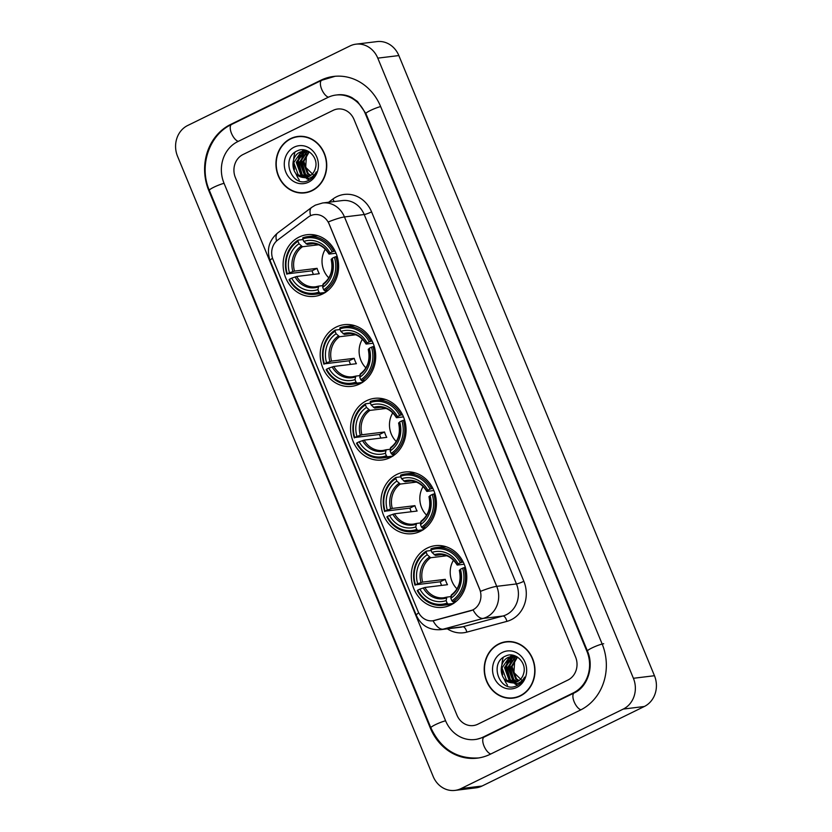 <?xml version="1.0" encoding="UTF-8"?>
<svg xmlns="http://www.w3.org/2000/svg" width="832" height="832" viewBox="0 0 832 832"><rect width="100%" height="100%" fill="white"/><g stroke="black" fill="none" stroke-linecap="round" stroke-linejoin="round"><path stroke-width="1.25" d="M427.305 548.059A31.054 27.695 -97 0 0 412.412 584.449A31.054 27.695 -97 0 0 442.801 607.339A31.054 27.695 -97 0 0 450.767 604.968A31.054 27.695 -97 0 0 465.66 568.578A31.054 27.695 -97 0 0 435.271 545.678A31.054 27.695 -97 0 0 427.305 548.059M336.211 327.059A31.054 27.695 -97 0 0 321.329 363.449A31.054 27.695 -97 0 0 351.718 386.339A31.054 27.695 -97 0 0 359.674 383.968A31.054 27.695 -97 0 0 374.566 347.578A31.054 27.695 -97 0 0 344.178 324.678A31.054 27.695 -97 0 0 336.211 327.059M366.579 400.722A31.054 27.695 -97 0 0 351.686 437.112A31.054 27.695 -97 0 0 382.075 460.013A31.054 27.695 -97 0 0 390.042 457.631A31.054 27.695 -97 0 0 404.934 421.242A31.054 27.695 -97 0 0 374.546 398.351A31.054 27.695 -97 0 0 366.579 400.722M396.947 474.386A31.054 27.695 -97 0 0 382.054 510.775A31.054 27.695 -97 0 0 412.443 533.676A31.054 27.695 -97 0 0 420.399 531.305A31.054 27.695 -97 0 0 435.292 494.915A31.054 27.695 -97 0 0 404.903 472.014A31.054 27.695 -97 0 0 396.947 474.386M299.125 237.068A31.054 27.695 -97 0 0 284.232 273.458A31.054 27.695 -97 0 0 314.621 296.348A31.054 27.695 -97 0 0 322.587 293.977A31.054 27.695 -97 0 0 337.48 257.587A31.054 27.695 -97 0 0 307.091 234.697A31.054 27.695 -97 0 0 299.125 237.068M310.336 215.821A15.818 14.113 -97 0 0 308.204 217.131L277.711 240.042A15.818 14.113 -97 0 0 273.01 259.511L418.038 611.364A15.818 14.113 -97 0 0 432.765 620.786A15.818 14.113 -97 0 0 434.512 620.454L470.454 610.802A15.818 14.113 -97 0 0 479.606 589.15L329.118 224.047A15.818 14.113 -97 0 0 314.392 214.614A15.818 14.113 -97 0 0 310.336 215.821M290.618 138.622A28.423 25.345 -97 0 0 276.983 171.922A28.423 25.345 -97 0 0 304.793 192.878A28.423 25.345 -97 0 0 312.083 190.705A28.423 25.345 -97 0 0 325.707 157.404A28.423 25.345 -97 0 0 297.898 136.448A28.423 25.345 -97 0 0 290.618 138.622M302.723 192.733A28.423 25.345 -97 0 0 305.843 192.722M498.867 643.874A28.423 25.345 -97 0 0 485.233 677.175A28.423 25.345 -97 0 0 513.042 698.121A28.423 25.345 -97 0 0 520.333 695.958A28.423 25.345 -97 0 0 533.957 662.657A28.423 25.345 -97 0 0 506.147 641.701A28.423 25.345 -97 0 0 498.867 643.874M510.962 697.986A28.423 25.345 -97 0 0 514.093 697.975M328.307 221.936L480.563 591.344A20.509 2.746 -22.4 0 1 496.725 586.352A23.442 20.904 83 0 1 486.595 617.126A23.442 20.904 83 0 1 483.163 618.415L443.102 629.179A23.442 20.904 83 0 1 440.523 629.678L460.262 627.266A23.442 20.904 -97 0 0 462.842 626.766L502.902 616.013A23.442 20.904 -97 0 0 506.334 614.723A23.442 20.904 -97 0 0 516.454 583.939L364.198 214.531A23.442 20.904 -97 0 0 342.378 200.564L322.639 202.977A23.442 20.904 83 0 1 344.458 216.944A20.509 2.746 157.6 0 0 328.307 221.936M328.64 202.249L332.831 199.098A29.297 26.135 83 0 1 371.582 211.879L523.838 581.287A29.297 26.135 83 0 1 511.17 619.767A29.297 26.135 83 0 1 506.886 621.379A5.855 2.631 -105 0 0 502.902 616.013L483.163 618.415A20.509 9.204 75 0 1 473.065 609.908L433.056 620.755A20.509 9.204 75 0 0 443.102 629.179L462.842 626.766A5.855 2.631 -105 0 1 466.825 632.133A29.297 26.135 83 0 1 447.335 628.846M567.954 680.035A17.576 15.683 -97 0 0 575.557 656.947L354.026 119.486A17.576 15.683 -97 0 0 337.657 109.013A17.576 15.683 -97 0 0 333.154 110.354L242.986 154.544A17.576 15.683 -97 0 0 235.394 177.622L456.924 715.094A17.576 15.683 -97 0 0 473.294 725.566A17.576 15.683 -97 0 0 477.797 724.225L567.954 680.035A17.576 15.683 -97 0 0 575.557 656.947L354.026 119.486A17.576 15.683 -97 0 0 337.657 109.013A17.576 15.683 -97 0 0 333.154 110.354L242.986 154.544A17.576 15.683 -97 0 0 235.394 177.622L456.924 715.094A17.576 15.683 -97 0 0 473.294 725.566A17.576 15.683 -97 0 0 477.797 724.225L567.954 680.035M507.208 641.597A28.423 25.345 -97 0 0 504.161 642.335M298.958 136.344A28.423 25.345 -97 0 0 295.922 137.082M302.089 136.323A28.132 25.085 -97 0 0 300.04 136.479L297.939 136.739A28.132 25.085 -97 0 0 290.722 138.892A28.132 25.085 -97 0 0 277.243 171.85A28.132 25.085 -97 0 0 304.762 192.587A28.132 25.085 -97 0 0 311.969 190.434A28.132 25.085 -97 0 0 325.458 157.477A28.132 25.085 -97 0 0 297.939 136.739M314.226 175.698L305.677 167.336L306.509 154.534M310.461 175.604L307.403 173.711L302.962 161.512L308.88 151.622M310.856 175.313L308.235 173.607L303.794 161.408L309.234 151.85M308.828 176.55L304.065 174.117L299.614 161.918L307.237 151.102M309.244 176.342L304.897 174.013L300.456 161.814L307.663 151.185M307.174 177.164L300.716 174.533L296.275 162.323L303.618 151.642L305.51 150.935M307.59 177.039L301.558 174.429L297.107 162.219L304.45 151.538L305.937 150.956M300.924 177.018A13.239 11.814 -97 0 0 305.583 177.486A13.239 11.814 -97 0 0 308.984 176.478A13.239 11.814 -97 0 0 315.359 168.314C318.926 157.518 307.07 146.006 297.565 150.738C280.072 157.529 291.814 188.157 307.882 180.752L308.693 180.388C312.198 178.62 314.735 175.781 316.326 171.87C314.579 175.219 312.083 177.393 308.838 178.391L300.924 177.018C290.992 174.294 289.921 156.208 300.279 152.048L303.826 151.018L308.474 151.393M305.906 177.445L298.21 174.834L293.769 162.635L301.111 151.944L304.242 150.977M306.27 150.415L306.894 150.644M306.353 150.831L306.977 150.675M294.133 147.16A19.105 17.035 -97 0 0 285.875 172.245A19.105 17.035 -97 0 0 308.568 182.166A19.105 17.035 -97 0 0 316.815 157.082A19.105 17.035 -97 0 0 294.133 147.16M295.006 152.162A29.297 26.135 -97 0 0 294.767 152.963A29.297 26.135 -97 0 1 295.006 152.162M294.538 153.826A29.297 26.135 -97 0 0 293.654 159.588A29.297 26.135 -97 0 1 294.538 153.826M293.675 163.925A29.297 26.135 -97 0 0 294.518 169.343A29.297 26.135 -97 0 1 293.675 163.925M295.703 173.16A29.297 26.135 -97 0 0 298.251 178.402A29.297 26.135 -97 0 1 295.703 173.16M298.646 179.036A29.297 26.135 -97 0 0 299.25 179.93A29.297 26.135 -97 0 1 298.646 179.036M304.762 192.587L306.862 192.327A28.132 25.085 -97 0 0 308.89 191.984M309.514 179.951L306.717 178.755M304.793 177.476L303.42 176.27M302.266 174.99L298.324 161.179L300.082 155.012M301.049 153.286L302.411 151.424M302.557 151.247L303.888 149.874M305.604 174.585L301.673 160.763L303.43 154.606M304.387 152.88L305.75 151.018M301.007 173.93L297.908 161.231L299.042 156.51M300.196 154.066L301.87 151.622M302.078 151.372L303.566 149.833M304.346 173.514L301.257 160.815L302.38 156.104M303.534 153.66L305.209 151.206M510.328 641.576A28.132 25.085 -97 0 0 508.29 641.732L506.189 641.992A28.132 25.085 -97 0 0 498.971 644.134A28.132 25.085 -97 0 0 485.493 677.092A28.132 25.085 -97 0 0 513.011 697.83A28.132 25.085 -97 0 0 520.218 695.687A28.132 25.085 -97 0 0 533.707 662.73A28.132 25.085 -97 0 0 506.189 641.992M522.475 680.95L513.926 672.589L514.758 659.786M518.71 680.857L515.653 678.964L511.212 666.754L517.13 656.874M519.106 680.555L516.485 678.86L512.044 666.661L517.483 657.093M517.078 681.793L512.304 679.37L507.863 667.17L515.486 656.354M517.494 681.595L513.146 679.266L508.695 667.066L515.913 656.438M515.424 682.417L508.966 679.775L504.525 667.576L511.867 656.885L513.76 656.188M515.84 682.292L509.798 679.671L505.357 667.472L512.699 656.791L514.186 656.198M509.174 682.261A13.239 11.814 -97 0 0 513.833 682.739A13.239 11.814 -97 0 0 517.234 681.72A13.239 11.814 -97 0 0 523.609 673.566C527.176 662.771 515.32 651.248 505.814 655.98C488.322 662.782 500.063 693.41 516.131 686.005L516.942 685.641C520.437 683.862 522.985 681.034 524.576 677.123C522.829 680.472 520.333 682.646 517.088 683.644L509.174 682.261C499.242 679.546 498.17 661.45 508.529 657.301L512.075 656.271L516.714 656.635M514.155 682.698L506.459 680.087L502.018 667.878L509.361 657.197L512.491 656.219M514.519 655.668L515.143 655.897M514.592 656.084L515.226 655.928M502.382 652.413A19.105 17.035 -97 0 0 494.125 677.498A19.105 17.035 -97 0 0 516.807 687.419A19.105 17.035 -97 0 0 525.065 662.334A19.105 17.035 -97 0 0 502.382 652.413M503.256 657.415A29.297 26.135 -97 0 0 503.017 658.216A29.297 26.135 -97 0 1 503.256 657.415M502.788 659.079A29.297 26.135 -97 0 0 501.904 664.841A29.297 26.135 -97 0 1 502.788 659.079M501.925 669.178A29.297 26.135 -97 0 0 502.767 674.596A29.297 26.135 -97 0 1 501.925 669.178M503.942 678.413A29.297 26.135 -97 0 0 506.501 683.654A29.297 26.135 -97 0 1 503.942 678.413M506.896 684.289A29.297 26.135 -97 0 0 507.499 685.183A29.297 26.135 -97 0 1 506.896 684.289M513.011 697.83L515.112 697.58A28.132 25.085 -97 0 0 517.13 697.237M517.764 685.204L514.966 684.008M513.042 682.729L511.67 681.512M510.515 680.243L506.574 666.422L508.331 660.265M509.298 658.538L510.65 656.677M510.806 656.49L512.138 655.127M513.854 679.838L509.922 666.016L511.68 659.859M512.637 658.122L513.999 656.261M509.257 679.172L506.158 666.474L507.291 661.762M508.446 659.318L510.12 656.864M510.328 656.614L511.815 655.086M512.595 678.766L509.506 666.068L510.63 661.357M511.784 658.902L513.458 656.458M513.77 656.094L514.238 655.574M325.312 249.215A21.684 19.334 -97 0 0 328.806 277.867M325.26 292.469L319.925 293.114L318.958 292.105A27.893 24.877 -97 0 1 289.494 279.219L291.699 278.138A25.199 22.474 -97 0 0 317.928 289.619L318.718 286.114L322.795 285.615M313.435 274.425A27.841 24.825 83 0 1 312.073 270.806L287.29 273.842A27.893 24.877 -97 0 1 298.002 241.27L299.031 243.755A25.199 22.474 -97 0 0 289.484 272.771L294.476 271.107L317.086 268.341A21.684 19.334 -97 0 0 319.301 273.707L296.691 276.474L291.699 278.138M318.552 244.774L302.494 246.74L299.031 243.755M327.267 291.034L325.51 291.242L325.562 292.427M289.494 279.219L289.068 279.625A29.068 25.917 -97 0 0 314.902 294.31L320.538 293.623A29.068 25.917 -97 0 0 325.021 292.614M324.678 290.794A29.068 25.917 -97 0 0 335.899 256.662L334.422 257.202A27.893 24.877 -97 0 1 323.7 289.775L324.678 290.794L328.058 290.378M337.178 256.516L335.899 256.662M314.902 294.31A29.068 25.917 -97 0 0 319.925 293.114M298.002 241.27L298.085 240.126A29.068 25.917 -97 0 0 286.853 274.248M298.085 240.126L302.994 239.522M323.7 289.775L322.681 287.29A25.199 22.474 -97 0 0 332.228 258.274L334.422 257.202M317.928 289.619L318.958 292.105M289.484 272.771L287.29 273.842M332.228 258.274L331.479 259.418M331.25 259.189A22.537 20.103 -97 0 1 322.858 284.69L323.461 283.785L322.681 287.29M295.058 276.931A22.537 20.103 -97 0 0 318.115 287.019L318.718 286.114M318.084 235.82A29.068 25.917 -97 0 0 313.487 235.914L307.85 236.61A29.068 25.917 -97 0 0 302.827 237.796L302.754 238.94A27.893 24.877 -97 0 1 332.207 251.826L333.694 251.295A29.068 25.917 -97 0 0 307.85 236.61M333.694 251.295L335.067 251.129M332.207 251.826L330.013 252.907A25.199 22.474 -97 0 0 303.774 241.426L302.754 238.94M336.014 253.23L329.264 254.051L330.013 252.907M303.774 241.426L307.237 244.421L313.477 243.651M329.264 254.051L329.035 253.822A22.537 20.103 -97 0 0 305.978 243.734M317.086 268.341L312.073 270.806M362.398 339.206A21.684 19.334 -97 0 0 365.903 367.858M362.346 382.46L357.022 383.105L356.044 382.096A27.893 24.877 -97 0 1 326.591 369.21L328.786 368.129A25.199 22.474 -97 0 0 355.025 379.61L355.805 376.095L359.892 375.596M350.522 364.416A27.841 24.825 83 0 1 349.159 360.786L324.376 363.834A27.893 24.877 -97 0 1 335.098 331.261L336.118 333.746A25.199 22.474 -97 0 0 326.57 362.762L331.562 361.098L354.182 358.332A21.684 19.334 -97 0 0 356.398 363.698L333.778 366.465L328.786 368.129M355.649 334.766L339.581 336.731L336.118 333.746M364.354 381.025L362.606 381.233L362.648 382.418M326.591 369.21L326.165 369.606A29.068 25.917 -97 0 0 351.998 384.301L357.625 383.614A29.068 25.917 -97 0 0 362.118 382.606M361.764 380.786A29.068 25.917 -97 0 0 372.996 346.653L371.519 347.183A27.893 24.877 -97 0 1 360.797 379.766L361.764 380.786L365.144 380.37M374.265 346.497L372.996 346.653M351.998 384.301A29.068 25.917 -97 0 0 357.022 383.105M335.098 331.261L335.182 330.117A29.068 25.917 -97 0 0 323.95 364.239M335.182 330.117L340.08 329.514M360.797 379.766L359.767 377.281A25.199 22.474 -97 0 0 369.314 348.265L371.519 347.183M355.025 379.61L356.044 382.096M326.57 362.762L324.376 363.834M369.314 348.265L368.576 349.409M368.347 349.18A22.537 20.103 -97 0 1 359.954 374.681L360.558 373.776L359.767 377.281M332.145 366.922A22.537 20.103 -97 0 0 355.202 377.01L355.805 376.095M355.17 325.801A29.068 25.917 -97 0 0 350.574 325.905L344.947 326.591A29.068 25.917 -97 0 0 339.924 327.787L339.841 328.931A27.893 24.877 -97 0 1 369.304 341.817L370.781 341.286A29.068 25.917 -97 0 0 344.947 326.591M370.781 341.286L372.164 341.12M369.304 341.817L367.11 342.898A25.199 22.474 -97 0 0 340.87 331.417L339.841 328.931M373.11 343.221L366.361 344.042L367.11 342.898M340.87 331.417L344.334 334.402L350.563 333.642M366.361 344.042L366.132 343.814A22.537 20.103 -97 0 0 343.075 333.726M354.182 358.332L349.159 360.786M392.766 412.87A21.684 19.334 -97 0 0 396.261 441.522M392.714 456.123L387.379 456.768L386.412 455.759A27.893 24.877 -97 0 1 356.949 442.874L359.154 441.792A25.199 22.474 -97 0 0 385.382 453.274L386.173 449.769L390.25 449.27M380.89 438.079A27.841 24.825 83 0 1 379.527 434.46L354.744 437.507A27.893 24.877 -97 0 1 365.456 404.924L366.486 407.41A25.199 22.474 -97 0 0 356.938 436.426L361.93 434.762L384.54 431.995A21.684 19.334 -97 0 0 386.755 437.362L364.146 440.128L359.154 441.792M386.006 408.439L369.949 410.394L366.486 407.41M394.711 454.688L392.964 454.896L393.016 456.082M356.949 442.874L356.522 443.279A29.068 25.917 -97 0 0 382.356 457.964L387.993 457.278A29.068 25.917 -97 0 0 392.475 456.269M392.132 454.449A29.068 25.917 -97 0 0 403.354 420.326L401.877 420.857A27.893 24.877 -97 0 1 391.154 453.43L392.132 454.449L395.512 454.033M404.633 420.17L403.354 420.326M382.356 457.964A29.068 25.917 -97 0 0 387.379 456.768M365.456 404.924L365.539 403.78A29.068 25.917 -97 0 0 354.307 437.902M365.539 403.78L370.448 403.177M391.154 453.43L390.135 450.944A25.199 22.474 -97 0 0 399.682 421.928L401.877 420.857M385.382 453.274L386.412 455.759M356.938 436.426L354.744 437.507M399.682 421.928L398.934 423.082M398.705 422.843A22.537 20.103 -97 0 1 390.312 448.344L390.915 447.439L390.135 450.944M362.513 440.586A22.537 20.103 -97 0 0 385.57 450.674L386.173 449.769M385.538 399.474A29.068 25.917 -97 0 0 380.942 399.578L375.305 400.265A29.068 25.917 -97 0 0 370.282 401.45L370.209 402.594A27.893 24.877 -97 0 1 399.662 415.48L401.149 414.95A29.068 25.917 -97 0 0 375.305 400.265M401.149 414.95L402.522 414.783M399.662 415.48L397.467 416.562A25.199 22.474 -97 0 0 371.228 405.08L370.209 402.594M403.468 416.884L396.718 417.706L397.467 416.562M371.228 405.08L374.691 408.075L380.931 407.306M396.718 417.706L396.49 417.477A22.537 20.103 -97 0 0 373.433 407.389M384.54 431.995L379.527 434.46M423.124 486.533A21.684 19.334 -97 0 0 426.629 515.195M423.072 529.786L417.747 530.442L416.77 529.422A27.893 24.877 -97 0 1 387.317 516.537L389.511 515.466A25.199 22.474 -97 0 0 415.75 526.937L416.541 523.432L420.618 522.933M411.247 511.753A27.841 24.825 83 0 1 409.885 508.123L385.102 511.17A27.893 24.877 -97 0 1 395.824 478.587L396.843 481.073A25.199 22.474 -97 0 0 387.296 510.089L392.288 508.425L414.908 505.658A21.684 19.334 -97 0 0 417.123 511.035L394.503 513.802L389.511 515.466M416.374 482.102L400.306 484.068L396.843 481.073M425.079 528.351L423.332 528.57L423.374 529.755M387.317 516.537L386.89 516.942A29.068 25.917 -97 0 0 412.724 531.638L418.361 530.941A29.068 25.917 -97 0 0 422.843 529.932M422.49 528.112A29.068 25.917 -97 0 0 433.722 493.99L432.245 494.52A27.893 24.877 -97 0 1 421.522 527.103L422.49 528.112L425.88 527.696M434.99 493.834L433.722 493.99M412.724 531.638A29.068 25.917 -97 0 0 417.747 530.442M395.824 478.587L395.907 477.443A29.068 25.917 -97 0 0 384.675 511.576M395.907 477.443L400.806 476.85M421.522 527.103L420.493 524.618A25.199 22.474 -97 0 0 430.04 495.602L432.245 494.52M415.75 526.937L416.77 529.422M387.296 510.089L385.102 511.17M430.04 495.602L429.302 496.746M429.073 496.517A22.537 20.103 -97 0 1 420.68 522.018L421.283 521.102L420.493 524.618M392.87 514.249A22.537 20.103 -97 0 0 415.938 524.337L416.541 523.432M415.906 473.138A29.068 25.917 -97 0 0 411.299 473.242L405.673 473.928A29.068 25.917 -97 0 0 400.65 475.124L400.566 476.268A27.893 24.877 -97 0 1 430.03 489.154L431.506 488.623A29.068 25.917 -97 0 0 405.673 473.928M431.506 488.623L432.89 488.446M430.03 489.154L427.835 490.225A25.199 22.474 -97 0 0 401.596 478.754L400.566 476.268M433.836 490.547L427.086 491.379L427.835 490.225M401.596 478.754L405.059 481.738L411.289 480.979M427.086 491.379L426.858 491.14A22.537 20.103 -97 0 0 403.801 481.062M414.908 505.658L409.885 508.123M453.492 560.206A21.684 19.334 -97 0 0 456.986 588.858M453.44 603.46L448.105 604.105L447.138 603.096A27.893 24.877 -97 0 1 417.674 590.21L419.879 589.129A25.199 22.474 -97 0 0 446.118 600.61L446.898 597.095L450.975 596.596M441.615 585.416A27.841 24.825 83 0 1 440.253 581.786L415.47 584.834A27.893 24.877 -97 0 1 426.182 552.261L427.211 554.746A25.199 22.474 -97 0 0 417.664 583.762L422.656 582.098L445.266 579.332A21.684 19.334 -97 0 0 447.481 584.698L424.871 587.465L419.879 589.129M446.732 555.766L430.674 557.731L427.211 554.746M455.447 602.014L453.7 602.233L453.742 603.418M417.674 590.21L417.248 590.606A29.068 25.917 -97 0 0 443.092 605.301L448.718 604.614A29.068 25.917 -97 0 0 453.211 603.606M452.858 601.786A29.068 25.917 -97 0 0 464.079 567.653L462.602 568.183A27.893 24.877 -97 0 1 451.88 600.766L452.858 601.786L456.238 601.37M465.358 567.497L464.079 567.653M443.092 605.301A29.068 25.917 -97 0 0 448.105 604.105M426.182 552.261L426.265 551.117A29.068 25.917 -97 0 0 415.033 585.239M426.265 551.117L431.174 550.514M451.88 600.766L450.861 598.281A25.199 22.474 -97 0 0 460.408 569.265L462.602 568.183M446.118 600.61L447.138 603.096M417.664 583.762L415.47 584.834M460.408 569.265L459.659 570.409M459.43 570.18A22.537 20.103 -97 0 1 451.038 595.681L451.641 594.776L450.861 598.281M423.238 587.922A22.537 20.103 -97 0 0 446.295 598.01L446.898 597.095M446.264 546.801A29.068 25.917 -97 0 0 441.667 546.905L436.03 547.591A29.068 25.917 -97 0 0 431.018 548.787L430.934 549.931A27.893 24.877 -97 0 1 460.387 562.817L461.874 562.286A29.068 25.917 -97 0 0 436.03 547.591M461.874 562.286L463.247 562.12M460.387 562.817L458.193 563.898A25.199 22.474 -97 0 0 431.954 552.417L430.934 549.931M464.194 564.221L457.444 565.042L458.193 563.898M431.954 552.417L435.417 555.402L441.657 554.642M457.444 565.042L457.215 564.814A22.537 20.103 -97 0 0 434.158 554.726M445.266 579.332L440.253 581.786M483.111 737.11L573.269 692.921A31.647 28.226 -97 0 0 586.945 651.362L365.414 113.901A31.647 28.226 -97 0 0 335.951 95.046A31.647 28.226 -97 0 0 327.839 97.469L237.682 141.658A31.647 28.226 -97 0 0 224.006 183.206L445.536 720.668A31.647 28.226 -97 0 0 474.999 739.523A31.647 28.226 -97 0 0 483.111 737.11L484.37 736.954M623.272 709.072A23.442 20.904 -97 0 0 633.402 678.288L377.79 58.136A23.442 20.904 -97 0 0 355.971 44.169A23.442 20.904 -97 0 0 349.96 45.968L187.668 125.507A23.442 20.904 -97 0 0 177.538 156.281L433.15 776.433A23.442 20.904 -97 0 0 454.979 790.4A23.442 20.904 -97 0 0 460.98 788.611L623.272 709.072L644.332 706.493A23.442 20.904 -97 0 0 654.462 675.719L398.85 55.567A23.442 20.904 -97 0 0 377.021 41.6L355.971 44.169M454.979 790.4L476.029 787.831A23.442 20.904 -97 0 0 482.04 786.032L644.332 706.493M580.351 710.102A50.398 44.949 -97 0 0 602.129 643.926L380.598 106.454A50.398 44.949 -97 0 0 333.674 76.43A50.398 44.949 -97 0 0 320.757 80.288L230.599 124.467A50.398 44.949 -97 0 0 208.822 190.653L430.352 728.114A50.398 44.949 -97 0 0 477.266 758.139A50.398 44.949 -97 0 0 490.194 754.291L580.351 710.102M523.838 581.287A5.855 0.78 -22.4 0 1 516.454 583.939L496.725 586.352L344.458 216.944L364.198 214.531A5.855 0.78 -22.4 0 0 371.582 211.879M322.639 202.977L315.349 205.14L311.657 207.407A20.509 8.258 53.1 0 0 310.596 215.696M418.714 612.82A20.509 2.746 157.6 0 0 416.343 615.389C421.148 625.529 429.208 630.292 440.523 629.678M416.343 615.389L270.171 260.749A20.509 2.746 -22.4 0 1 272.532 258.201M270.171 260.749C266.365 249.829 268.871 240.562 277.69 232.929A20.509 8.258 53.1 0 0 276.567 241.01M506.886 621.379L466.825 632.133M332.831 199.098A5.855 2.361 -126.9 0 1 333.986 201.594M296.691 276.474A21.684 19.334 -97 0 0 315.609 286.79A21.684 19.334 -97 0 0 318.521 286.166M302.494 246.74A21.684 19.334 -97 0 0 294.476 271.107M301.236 246.064A22.537 20.103 -97 0 0 292.843 271.565M328.942 254.01C324.199 246.48 318.001 243.058 310.346 243.745A21.684 19.334 -97 0 0 307.237 244.421M333.778 366.465A21.684 19.334 -97 0 0 352.695 376.771A21.684 19.334 -97 0 0 355.618 376.158M339.581 336.731A21.684 19.334 -97 0 0 331.562 361.098M338.322 336.055A22.537 20.103 -97 0 0 329.93 361.556M366.028 344.001C361.286 336.471 355.098 333.05 347.443 333.726A21.684 19.334 -97 0 0 344.334 334.402M364.146 440.128A21.684 19.334 -97 0 0 383.063 450.445A21.684 19.334 -97 0 0 385.975 449.831M369.949 410.394A21.684 19.334 -97 0 0 361.93 434.762M368.69 409.718A22.537 20.103 -97 0 0 360.298 435.219M396.396 417.664C391.654 410.145 385.455 406.713 377.801 407.399A21.684 19.334 -97 0 0 374.691 408.075M394.503 513.802A21.684 19.334 -97 0 0 413.421 524.108A21.684 19.334 -97 0 0 416.343 523.494M400.306 484.068A21.684 19.334 -97 0 0 392.288 508.425M399.048 483.382A22.537 20.103 -97 0 0 390.666 508.882M426.754 491.338C422.011 483.808 415.823 480.386 408.169 481.062A21.684 19.334 -97 0 0 405.059 481.738M424.871 587.465A21.684 19.334 -97 0 0 443.789 597.771A21.684 19.334 -97 0 0 446.701 597.158M430.674 557.731A21.684 19.334 -97 0 0 422.656 582.098M429.416 557.055A22.537 20.103 -97 0 0 421.023 582.556M457.122 565.001C452.379 557.471 446.181 554.05 438.526 554.726A21.684 19.334 -97 0 0 435.417 555.402M603.71 643.729A9.381 1.258 157.6 0 0 591.906 647.972A9.381 1.258 157.6 0 0 587.444 651.03C594.474 666.858 587.278 687.253 574.257 692.9L484.099 737.09L476.57 739.336M580.923 709.81A9.381 4.056 -116.1 0 1 574.174 701.834A9.381 4.056 -116.1 0 1 574.257 692.9M490.776 754A9.381 4.056 -116.1 0 1 484.016 746.023A9.381 4.056 -116.1 0 1 484.099 737.09M478.847 757.942C456.882 759.169 440.887 749.112 430.851 727.771A9.381 1.258 -22.4 0 1 435.313 724.714A9.381 1.258 -22.4 0 1 445.578 720.782M430.851 727.771L209.321 190.31A9.381 1.258 -22.4 0 1 213.782 187.252A9.381 1.258 -22.4 0 1 224.047 183.321M209.321 190.31C198.734 166.182 209.061 134.826 231.587 124.446A9.381 4.056 63.9 0 0 231.504 133.38A9.381 4.056 63.9 0 0 238.264 141.367M335.254 76.242L321.755 80.257A9.381 4.056 63.9 0 0 321.662 89.201A9.381 4.056 63.9 0 0 328.432 97.188M380.65 106.569A9.381 1.258 157.6 0 0 370.375 110.5A9.381 1.258 157.6 0 0 365.914 113.558L587.444 651.03M654.462 675.719L633.402 678.288M482.04 786.032L460.98 788.611M398.85 55.567L377.79 58.136M430.955 728.042L430.352 728.114M209.435 190.57L208.822 190.653M231.858 124.322L230.599 124.467M322.026 80.132L320.757 80.288M574.527 692.765L573.269 692.921M587.548 651.29L586.945 651.362M366.028 113.828L365.414 113.901M311.657 207.407L277.69 232.929M304.658 150.914L303.826 151.018M512.907 656.167L512.075 656.271M323.211 283.878C330.72 278.075 333.362 269.911 331.146 259.366M318.614 286.135L315.609 286.79M326.425 291.658L325.603 291.762M360.308 373.87C367.817 368.066 370.458 359.902 368.233 349.357M355.701 376.126L352.695 376.771M363.522 381.649L362.7 381.753M390.666 447.533C398.174 441.73 400.816 433.566 398.601 423.03M386.069 449.79L383.063 450.445M393.879 455.322L393.058 455.416M421.034 521.196C428.542 515.403 431.184 507.229 428.958 496.694M416.426 523.453L413.421 524.108M424.247 528.986L423.426 529.09M451.391 594.87C458.9 589.066 461.542 580.902 459.326 570.357M446.794 597.126L443.789 597.771M454.605 602.649L453.794 602.753M337.532 94.858C342.441 94.266 347.246 95.191 351.967 97.646L357.521 101.535L365.914 113.558M231.587 124.446L321.755 80.257"/></g></svg>
